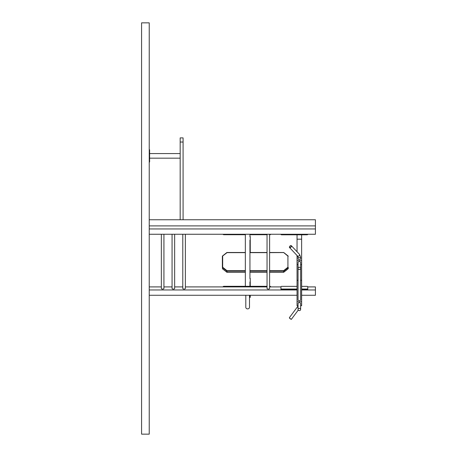 <?xml version="1.0" encoding="UTF-8"?>
<svg xmlns="http://www.w3.org/2000/svg" width="457" height="457" viewBox="0 0 457 457"><rect width="100%" height="100%" fill="white"/><g stroke="black" fill="none" stroke-linecap="round" stroke-linejoin="round"><path stroke-width="0.69" d="M149.233 289.972L297.044 289.972M301.637 289.972L315.421 289.972L315.421 286.905L307.767 286.905M315.421 289.972L315.421 295.273L301.637 295.273M297.044 295.273L149.233 295.273M149.233 286.905L161.344 286.905M161.344 234.258L161.344 288.436A1.291 0.646 180 0 0 162.635 289.081A1.291 0.646 180 0 0 163.926 288.436L163.926 234.258L163.926 286.905L172.066 286.905M172.066 234.258L172.066 288.436A1.291 0.646 180 0 0 173.357 289.081A1.291 0.646 180 0 0 174.648 288.436L174.648 234.258L174.648 286.905L182.789 286.905M182.789 234.258L182.789 288.436A1.291 0.646 180 0 0 184.08 289.081A1.291 0.646 180 0 0 185.371 288.436L185.371 234.258L185.371 286.905L267.037 286.905M269.613 286.905L280.958 286.905M269.613 234.258L269.613 288.436A1.291 0.646 180 0 1 268.322 289.081A1.291 0.646 180 0 1 267.037 288.436L267.037 234.258M149.233 234.258L315.421 234.258L315.421 225.889L149.233 225.889L315.421 225.889L315.421 219.76L149.233 219.76M149.233 228.951L315.421 228.951M300.632 305.727L301.637 305.727L301.637 301.746L297.044 301.746L297.044 305.727L298.05 305.727M297.044 301.746L297.044 280.301L298.05 280.301M300.632 280.301L301.637 280.301L301.637 301.746M300.632 264.603L301.637 264.603L301.637 260.621L297.044 260.621L297.044 264.603L298.05 264.603L298.05 300.021A1.291 0.646 0 0 0 299.341 300.666A1.291 0.646 0 0 0 300.632 300.021L300.632 268.356A1.291 1.12 0 0 1 298.05 268.356A1.291 1.12 0 0 1 300.632 268.356L300.632 262.615A1.291 1.12 0 0 0 298.05 262.615L298.05 268.356M297.044 251.738L297.044 239.182L301.637 239.182L301.637 260.621M297.044 260.621L297.044 255.497M298.05 257.154L298.05 258.902A1.291 0.646 0 0 0 299.341 259.547A1.291 0.646 0 0 0 300.632 258.902L300.632 257.154A1.291 0.646 180 0 1 299.518 257.794A1.291 0.646 180 0 1 298.101 257.331A1.291 0.646 180 0 1 298.05 257.154L297.667 256.154A1.291 0.697 136.6 0 1 297.61 256.08M298.05 309.48L298.05 303.734A1.291 1.12 0 0 1 300.632 303.734L300.632 309.48A1.291 1.12 180 0 0 298.05 309.48A1.291 1.12 180 0 0 300.632 309.48M301.637 264.603L301.637 280.301M297.044 264.603L297.044 280.301M301.637 234.795L301.637 239.182M297.044 234.795L297.044 239.182M297.044 286.368L281.729 286.368A0.765 0.383 0 0 0 280.958 286.75L280.958 288.664A0.765 0.383 0 0 0 281.729 289.047L297.044 289.047M301.637 289.047L307.001 289.047A0.765 0.383 0 0 0 307.767 288.664L307.767 286.75A0.765 0.383 0 0 0 307.001 286.368L301.637 286.368M280.958 288.664L280.958 289.327A0.765 0.383 0 0 0 281.729 289.709L297.044 289.709M301.637 289.709L307.001 289.709A0.765 0.383 0 0 0 307.767 289.327L307.767 288.664M307.767 234.258L307.767 234.412A0.765 0.383 180 0 1 307.001 234.795L281.729 234.795A0.765 0.383 180 0 1 280.958 234.412L280.958 234.258M223.142 286.905L223.142 286.688A0.765 0.383 -0 0 1 223.907 286.299L267.037 286.299M269.613 286.299L269.858 286.299A0.765 0.383 -0 0 1 270.624 286.688L270.624 286.905M245.346 270.687L227.009 270.687L226.803 271.035L227.009 270.687L222.679 267.254L222.679 256.08L222.37 256.228L227.009 252.647L245.346 252.647M283.728 272.229L283.597 270.687L283.803 271.035L288.139 267.602L287.927 267.254L288.076 268.802M245.346 272.252L226.883 272.229M269.613 271.104L283.597 271.104L283.597 272.252L288.236 268.556A0.308 0.308 0 0 1 288.121 268.796L283.791 272.223A0.308 0.308 0 0 1 283.597 272.292L269.613 272.292M288.236 267.402L288.236 268.556M222.468 268.745L222.679 267.254M222.536 255.983L226.883 252.555M269.613 252.647L283.791 252.555L288.076 255.983M245.346 252.493L227.009 252.493A0.308 0.308 0 0 0 226.821 252.555L222.49 255.989A0.308 0.308 0 0 0 222.37 256.228L222.37 267.522L226.803 271.035L226.803 272.183L222.37 268.67M250.247 252.493L250.247 236.623L249.945 236.675M249.945 278.462L250.247 278.599L249.945 278.599L249.945 240.131L250.247 240.131M250.247 236.817L249.945 236.817L249.945 234.258M223.142 234.258L223.142 234.344A0.765 0.383 180 0 0 223.907 234.727L245.346 234.727M249.945 234.727L267.037 234.727M269.613 234.727L269.858 234.727A0.765 0.383 180 0 0 270.624 234.344L270.624 234.258M249.945 297.181L250.247 297.387L249.945 295.273M250.247 278.599L250.247 286.299M250.247 295.273L250.247 297.181M245.797 295.273L245.797 307.378A1.851 1.599 -0 0 0 249.493 307.378L249.493 295.273M249.945 286.299L249.945 281.918L250.247 281.918M245.346 286.299L245.346 234.258M180.172 219.76L180.172 142.03L183.086 142.03L183.086 219.76M180.172 142.03L180.172 137.894L183.086 137.894L183.086 142.03M149.233 149.753L149.616 149.753L149.616 162.007L149.233 162.007M141.579 434.15L149.233 434.15L149.233 22.85L141.579 22.85L141.579 434.15M281.729 289.047L281.729 289.709M307.001 289.047L307.001 289.709M307.001 234.795L307.001 234.258M281.729 234.795L281.729 234.258M300.58 256.977A1.291 0.646 180 0 1 300.632 257.154L299.541 254.383A1.291 0.697 136.6 0 1 299.084 255.777A1.291 0.697 136.6 0 1 297.667 256.154L289.521 247.534A1.291 0.697 136.6 0 1 289.464 247.46A1.291 0.697 136.6 0 1 289.452 246.929M291.246 245.837A1.137 0.617 -43.4 0 0 289.664 246.437A1.137 0.617 -43.4 0 0 290.201 247.386A1.137 0.617 -43.4 0 0 291.246 245.837M290.795 245.66A1.291 0.697 136.6 0 1 291.395 245.763A1.291 0.697 136.6 0 1 291.452 245.837A1.291 0.697 136.6 0 1 290.875 247.214A1.291 0.697 136.6 0 1 289.521 247.534C288.784 246.911 290.989 245.112 290.749 245.62L291.395 245.763L299.541 254.383M291.275 319.192A1.137 0.291 -143.3 0 1 290.423 318.9A1.137 0.291 -143.3 0 1 289.492 318.038A1.137 0.291 -143.3 0 1 289.452 317.832A1.291 0.331 36.7 0 0 290.538 318.843A1.291 0.331 36.7 0 0 291.492 319.157L298.255 310.08M298.05 307.424A1.291 0.331 -143.3 0 1 297.61 306.915A1.291 0.331 -143.3 0 1 297.57 306.676L298.05 305.35M291.492 319.157C291.492 319.614 290.812 319.232 289.447 317.992L289.424 317.615A1.291 0.331 36.7 0 0 289.464 317.855M223.907 286.299L223.907 286.905M269.858 286.299L269.858 286.905M249.945 270.687L267.037 270.687M269.613 270.687L283.597 270.687L287.927 267.254L287.927 256.08L283.597 252.493L269.613 252.532M249.945 252.647L267.037 252.647M227.009 272.252L227.009 271.104L245.346 271.104M283.597 272.252L269.613 272.252M267.037 272.252L249.945 272.252M267.037 252.532L249.945 252.532M245.346 252.532L227.009 252.532M249.945 271.104L267.037 271.104M249.945 240.656L250.247 240.656M250.247 282.437L249.945 282.437M289.424 317.615L297.57 306.676M222.399 268.722L226.821 272.223A0.308 0.308 0 0 0 227.009 272.292L245.346 272.292M267.037 272.292L249.945 272.292M288.236 256.228A0.308 0.308 0 0 0 288.121 255.989L283.791 252.555A0.308 0.308 0 0 0 283.597 252.493L269.613 252.493M249.945 252.493L267.037 252.493M249.945 236.623L250.247 236.623M250.247 278.41L249.945 278.41M180.172 153.581L149.616 153.581M180.172 158.173L149.616 158.173"/></g></svg>
